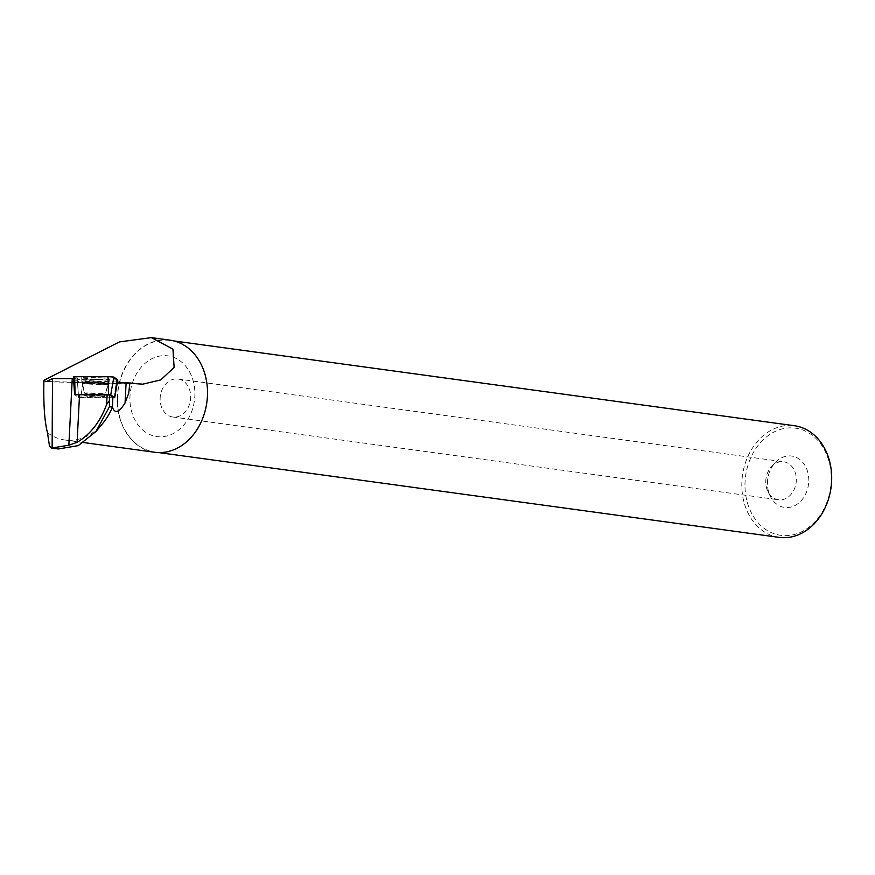<?xml version="1.0" encoding="UTF-8"?>
<svg xmlns="http://www.w3.org/2000/svg" width="875" height="875" viewBox="0 0 875 875"><rect width="100%" height="100%" fill="white"/><g stroke="black" fill="none" stroke-linecap="round" stroke-linejoin="round"><path stroke-width="0.66" stroke-dasharray="4.38 3.28" d="M98.427 395.817A9.92 0.602 2.9 0 1 104.573 396.692A9.92 0.602 2.9 0 1 94.631 396.791A9.92 0.602 2.9 0 1 84.755 395.675A9.92 0.602 2.9 0 1 98.427 395.817M117.775 379.958L77.295 379.619L78.575 397.567L74.648 394.702L78.575 397.567L114.428 397.709M77.295 379.619L73.369 376.764M100.833 377.825A13.858 0.842 2.9 0 1 109.408 379.05A13.858 0.842 2.9 0 1 90.322 378.853A13.858 0.842 2.9 0 1 81.736 377.639A13.858 0.842 2.9 0 1 100.833 377.825M58.198 448.984L49.514 446.261M47.48 432.688A56.569 44.877 -82.2 0 0 64.881 439.994A56.569 44.877 -82.2 0 0 102.834 423.281M102.561 396.233A9.92 0.602 -177.1 0 0 91.525 395.456A9.92 0.602 -177.1 0 0 84.755 395.686A9.92 0.602 -177.1 0 0 94.631 396.791A9.92 0.602 -177.1 0 0 104.573 396.703A9.92 0.602 -177.1 0 0 102.561 396.233M117.425 382.047A14.438 0.875 2.9 0 1 116.331 381.916L114.45 397.709L80.839 397.742L83.169 380.067M77.438 381.522L78.575 397.567L80.839 397.742L82.917 381.938L77.438 381.522L73.5 378.656L74.003 385.788M74.102 387.089L74.32 390.13M170.067 340.178A56.569 44.877 -82.2 0 0 117.939 390.152A56.569 44.877 -82.2 0 0 154.744 452.266M116.331 381.916L82.917 381.938M117.469 399.372A56.339 44.702 97.8 0 1 170.034 340.408A56.339 44.702 97.8 0 1 206.686 402.281A56.339 44.702 97.8 0 1 154.777 452.047A56.339 44.702 97.8 0 1 117.469 399.372M779.122 537.37A56.339 44.702 97.8 0 1 741.814 484.695A56.339 44.702 97.8 0 1 794.38 425.731M767.43 483.186A25.933 20.573 97.8 0 1 775.086 462.722A25.933 20.573 97.8 0 1 804.737 465.095A25.933 20.573 97.8 0 1 799.663 502.228A25.933 20.573 97.8 0 1 770.459 496.573A25.933 20.573 97.8 0 1 767.43 483.186M744.975 484.761A54.086 42.908 97.8 0 1 809.922 433.617A54.086 42.908 97.8 0 1 809.441 526.837A54.086 42.908 97.8 0 1 744.975 484.761M765.756 481.841A19.173 15.203 97.8 0 1 771.411 466.714A19.173 15.203 97.8 0 1 783.639 461.781A19.173 15.203 97.8 0 1 796.108 482.836A19.173 15.203 97.8 0 1 778.444 499.767A19.173 15.203 97.8 0 1 767.998 491.739A19.173 15.203 97.8 0 1 765.756 481.841M160.125 399.077A19.173 15.203 97.8 0 1 178.008 379.006A19.173 15.203 97.8 0 1 190.477 400.061A19.173 15.203 97.8 0 1 172.812 416.992A19.173 15.203 97.8 0 1 160.125 399.077M129.916 398.497A40.742 32.32 97.8 0 1 178.839 359.986A40.742 32.32 97.8 0 1 178.467 430.194A40.742 32.32 97.8 0 1 129.916 398.497M84.558 380.177A13.716 0.831 2.9 0 1 81.78 379.531A13.716 0.831 2.9 0 1 95.517 379.4A13.716 0.831 2.9 0 1 109.178 380.931A13.716 0.831 2.9 0 1 99.794 381.248A13.716 0.831 2.9 0 1 84.558 380.177M117.775 379.914L79.505 379.914L74.627 376.644M73.511 378.667L74.462 392.033M116.528 380.045L114.198 397.709M90.213 383.042A13.562 0.831 -177.1 0 0 108.905 383.239A13.562 0.831 -177.1 0 0 95.408 381.719A13.562 0.831 -177.1 0 0 81.823 381.85A13.562 0.831 -177.1 0 0 90.213 383.042M90.278 383.72A13.311 0.809 2.9 0 1 82.042 382.594A13.311 0.809 2.9 0 1 95.364 382.419A13.311 0.809 2.9 0 1 108.598 383.95A13.311 0.809 2.9 0 1 90.278 383.72M91.022 394.089A9.92 0.602 -177.1 0 0 104.705 394.22A9.92 0.602 -177.1 0 0 98.558 393.345A9.92 0.602 -177.1 0 0 84.886 393.214A9.92 0.602 -177.1 0 0 91.022 394.089M135.997 383.797L46.944 381.489M114.198 397.72L116.277 381.916M102.67 394.111A9.92 0.602 -177.1 0 0 91.634 393.334A9.92 0.602 -177.1 0 0 84.864 393.564A9.92 0.602 -177.1 0 0 94.741 394.669A9.92 0.602 -177.1 0 0 104.683 394.581A9.92 0.602 -177.1 0 0 102.67 394.111M105.875 383.666A13.278 0.809 -177.1 0 0 90.825 382.627A13.278 0.809 -177.1 0 0 82.053 382.977A13.278 0.809 -177.1 0 0 95.266 384.431A13.278 0.809 -177.1 0 0 108.555 384.333A13.278 0.809 -177.1 0 0 105.875 383.666M106.116 382.977A13.53 0.82 -177.1 0 0 91.033 381.927A13.53 0.82 -177.1 0 0 81.823 382.244A13.53 0.82 -177.1 0 0 84.569 382.878A13.53 0.82 -177.1 0 0 99.597 383.928A13.53 0.82 -177.1 0 0 108.85 383.622A13.53 0.82 -177.1 0 0 106.116 382.977M109.178 380.931L104.573 396.703L104.705 394.22L108.905 383.239L109.408 379.05M81.78 379.531L84.755 395.686L84.886 393.214L81.823 381.85L81.736 377.639M83.792 442.575L64.881 439.994M140.263 384.169L46.025 381.719M154.777 452.047L158.736 452.583M170.034 340.408L174.005 340.944M767.998 491.739L770.459 496.573M771.411 466.714L775.086 462.722M172.812 416.992L778.444 499.767M178.008 379.006L783.639 461.781"/><path stroke-width="1.31" d="M114.428 397.709L110.753 394.811L108.489 394.636L74.67 394.68A14.438 0.875 2.9 0 0 79.527 394.767L109.648 394.942L109.364 400.684L106.63 404.403L107.122 394.756M74.462 392.033L73.358 376.742L107.986 376.622L113.859 377.059L117.797 379.947L114.691 397.677L117.775 379.925L111.65 376.764L74.627 376.644L75.13 394.658M51.406 448.055L58.198 448.984L78.203 445.659L95.998 431.452L109.43 406.7L112.427 407.137A56.569 44.877 -82.2 0 1 102.834 423.281L96.031 431.484M51.483 448.077L49.514 446.261L47.48 432.688C44.548 421.597 43.367 404.141 43.914 380.319L46.014 381.719L52.489 378.613L52.128 447.978L68.852 445.211L77.098 442.323L79.527 394.767M109.43 406.7L109.364 400.684M106.63 404.403C100.352 421.684 90.508 434.317 77.098 442.323M109.648 394.942L112.897 397.305A14.438 0.875 2.9 0 0 114.45 397.709M83.792 442.575L154.744 452.266A56.569 44.877 -82.2 0 0 207.517 393.061A56.569 44.877 -82.2 0 0 170.067 340.178L151.375 337.63L119.427 341.906L43.914 380.319M112.427 407.137C114.745 413.984 118.967 412.595 125.07 402.959L128.745 393.17L129.85 382.988L142.625 384.191L160.738 379.925L174.114 367.413L172.944 349.114L151.375 337.63M125.07 402.959L126.109 382.769A14.438 0.875 2.9 0 1 117.425 382.047M126.109 382.769L129.85 382.988M73.5 378.656A14.438 0.875 2.9 0 1 72.253 378.602L52.489 378.613M174.005 340.944L794.38 425.731A56.339 44.702 97.8 0 1 831.042 487.605A56.339 44.702 97.8 0 1 779.122 537.37L158.736 452.583M74.003 385.788L74.67 394.691M68.852 445.211L72.253 378.602M108.489 394.636L107.986 376.622M113.859 377.059L110.753 394.811M112.394 407.148L112.897 397.305M74.32 390.13L73.358 376.742"/></g></svg>
